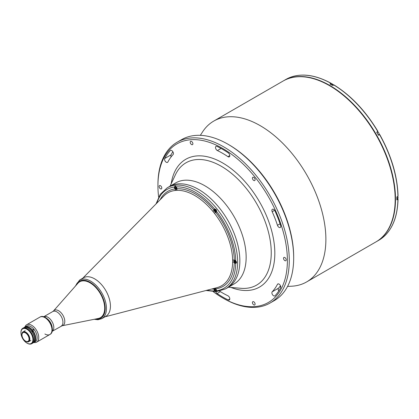 <?xml version="1.0" encoding="UTF-8"?>
<svg xmlns="http://www.w3.org/2000/svg" width="419" height="419" viewBox="0 0 419 419"><rect width="100%" height="100%" fill="white"/><g stroke="black" fill="none" stroke-linecap="round" stroke-linejoin="round"><path stroke-width="0.63" d="M235.598 261.409L235.038 261L234.692 261.315L235.468 262.451L235.813 262.132L235.598 261.409M234.855 260.388A1.472 0.848 -120 0 0 234.294 261.629A1.472 0.848 -120 0 0 235.651 263.064A1.472 0.848 -120 0 0 236.211 261.823A1.472 0.848 -120 0 0 234.855 260.388M213.271 291.697A91.531 52.846 -120 0 0 222.657 297.909L223.605 298.454A92.871 53.616 60 0 1 223.599 298.454M157.937 185.806L157.937 184.716A92.871 53.616 60 0 1 177.169 142.198A92.871 53.616 60 0 1 223.605 146.797A92.871 53.616 60 0 1 284.276 228.638A92.871 53.616 60 0 1 270.04 303.052A92.871 53.616 60 0 1 223.605 298.454L222.657 297.909A91.531 52.846 -120 0 0 287.382 260.539A91.531 52.846 -120 0 0 222.657 148.436A91.531 52.846 -120 0 0 157.937 185.806A91.531 52.846 -120 0 0 158.618 197.04M270.04 303.052L274.445 300.507A92.871 53.616 -120 0 0 293.682 257.994L293.682 256.905A91.531 52.846 60 0 0 228.957 144.801L228.015 144.256A92.871 53.616 -120 0 0 228.015 144.251A92.871 53.616 -120 0 0 181.579 139.653L177.169 142.198M200.334 135.337L202.545 131.927A92.871 53.616 60 0 1 213.784 121.06A92.871 53.616 60 0 1 260.215 125.663A92.871 53.616 60 0 1 320.886 207.499A92.871 53.616 60 0 1 306.65 281.919A92.871 53.616 60 0 1 291.619 286.214L287.565 286.423M213.784 121.06L283.071 81.056A92.871 53.616 60 0 1 329.507 85.654A92.871 53.616 60 0 1 390.178 167.495A92.871 53.616 60 0 1 375.943 241.91L306.65 281.919M222.657 153.344A85.518 49.374 60 0 1 227.931 156.654A2.451 1.414 -120 0 0 229.303 156.868A2.451 1.414 -120 0 0 229.706 155.004A2.451 1.414 -120 0 0 228.229 152.841A90.42 52.202 -120 0 0 222.657 149.347A90.42 52.202 -120 0 0 217.084 146.409A2.451 1.414 -120 0 0 216.01 146.367A2.451 1.414 -120 0 0 215.665 148.426A2.451 1.414 -120 0 0 217.388 150.568A85.518 49.374 60 0 1 222.657 153.344M225.563 288.874A58.351 33.688 60 0 0 232.121 235.148A58.351 33.688 60 0 0 167.212 187.806L175.718 182.899A58.351 33.688 60 0 1 204.891 185.79A58.351 33.688 60 0 1 243.01 237.206A58.351 33.688 60 0 1 234.064 283.962L227.768 287.602A58.351 33.688 -120 0 0 234.326 233.875A58.351 33.688 -120 0 0 169.417 186.534A58.351 33.688 60 0 1 198.59 189.425A58.351 33.688 60 0 1 236.709 240.841A58.351 33.688 60 0 1 227.768 287.602L225.563 288.874L216.476 291.64L206.033 290.498M171.706 150.557A2.451 1.414 -120 0 0 170.481 150.437A2.451 1.414 -120 0 0 170.287 150.589A90.42 52.202 -120 0 0 164.714 158.518A2.451 1.414 -120 0 0 165.29 161.336A2.451 1.414 -120 0 0 167.506 162.389A2.451 1.414 -120 0 0 167.851 162.022A85.518 49.374 60 0 1 173.126 154.522A2.451 1.414 -120 0 0 173.241 152.521A2.451 1.414 -120 0 0 171.706 150.557M215.722 291.692A2.451 1.414 -120 0 0 217.084 293.504A90.42 52.202 -120 0 0 228.229 299.936A2.451 1.414 -120 0 0 229.303 299.978A2.451 1.414 -120 0 0 229.68 298.014A2.451 1.414 -120 0 0 228.077 295.856A2.451 1.414 -120 0 0 227.931 295.777A85.518 49.374 60 0 1 219.635 291.163M279.033 284.077A2.451 1.414 -120 0 0 277.807 283.956A2.451 1.414 -120 0 0 277.467 284.323A85.518 49.374 60 0 1 272.193 291.823A2.451 1.414 -120 0 0 272.502 294.677A2.451 1.414 -120 0 0 274.838 295.914A2.451 1.414 -120 0 0 275.032 295.756A90.42 52.202 -120 0 0 280.604 287.827A2.451 1.414 -120 0 0 279.033 284.077M273.612 209.39A2.451 1.414 -120 0 0 272.387 209.27A2.451 1.414 -120 0 0 272.193 211.721A85.518 49.374 60 0 1 277.467 225.307A2.451 1.414 -120 0 0 280.259 227.486A2.451 1.414 -120 0 0 280.604 225.427A90.42 52.202 -120 0 0 275.032 211.066A2.451 1.414 -120 0 0 273.612 209.39M284.862 260.634A1.891 1.095 -120 0 0 285.81 260.723A1.891 1.095 -120 0 0 286.098 259.209A1.891 1.095 -120 0 0 284.862 257.538A1.891 1.095 -120 0 0 283.914 257.444A1.891 1.095 -120 0 0 283.626 258.963A1.891 1.095 -120 0 0 284.862 260.634M253.762 180.469A1.891 1.095 -120 0 0 254.705 180.563A1.891 1.095 -120 0 0 254.998 179.049A1.891 1.095 -120 0 0 253.762 177.378A1.891 1.095 -120 0 0 252.814 177.284A1.891 1.095 -120 0 0 252.526 178.803A1.891 1.095 -120 0 0 253.762 180.469M191.556 144.555A1.891 1.095 -120 0 0 192.504 144.649A1.891 1.095 -120 0 0 192.792 143.136A1.891 1.095 -120 0 0 191.556 141.465A1.891 1.095 -120 0 0 190.608 141.371A1.891 1.095 -120 0 0 190.32 142.889A1.891 1.095 -120 0 0 191.556 144.555M160.456 188.807A1.891 1.095 -120 0 0 161.399 188.901A1.891 1.095 -120 0 0 161.692 187.382A1.891 1.095 -120 0 0 160.456 185.711A1.891 1.095 -120 0 0 159.508 185.622A1.891 1.095 -120 0 0 159.22 187.136A1.891 1.095 -120 0 0 160.456 188.807M253.762 304.88A1.891 1.095 -120 0 0 254.705 304.974A1.891 1.095 -120 0 0 254.998 303.456A1.891 1.095 -120 0 0 253.762 301.79A1.891 1.095 -120 0 0 252.814 301.696A1.891 1.095 -120 0 0 252.526 303.209A1.891 1.095 -120 0 0 253.762 304.88M278.755 290.98A2.451 1.414 60 0 1 278.494 288.188A85.518 49.374 -120 0 0 280.489 285.826M171.13 156.879A2.451 1.414 60 0 1 171.01 154.878A90.42 52.202 60 0 1 172.858 151.73M293.682 257.994A92.871 53.616 -120 0 0 228.015 144.256L228.957 144.801M331.309 84.088L330.994 83.355L329.926 83.973A92.871 53.616 60 0 1 331.183 84.685A92.871 53.616 60 0 1 332.445 85.429L333.514 84.811L333.833 84.994M376.105 241.815A92.871 53.616 -120 0 0 376.267 241.726A92.871 53.616 -120 0 0 390.503 167.307A92.871 53.616 -120 0 0 329.832 85.471A92.871 53.616 -120 0 0 283.396 80.872A92.871 53.616 -120 0 0 283.234 80.967M398.045 199.077C397.511 218.498 391.356 232.068 379.583 239.788L378.504 240.412A92.871 53.616 60 0 1 377.619 240.941L376.267 241.726M377.016 132.252A1.781 1.027 60 0 1 377.336 131.812L376.723 132.168A92.871 53.616 60 0 1 378.504 135.253L379.572 134.635A92.871 53.616 -120 0 1 397.914 196.349L397.914 195.987L397.914 196.349L396.84 196.967A92.871 53.616 60 0 1 396.84 199.879L397.914 199.261L397.437 198.622M376.152 135.038A1 0.576 -120 0 0 375.733 134.31M331.309 83.538L330.994 83.355A92.871 53.616 -120 0 0 286.722 78.971L286.727 78.966C299.302 72.628 314.135 74.084 331.214 83.334M379.572 239.794A92.871 53.616 -120 0 0 397.914 199.261L397.914 198.894M379.111 134.902A1.781 1.027 60 0 1 378.572 134.955M377.886 131.498L377.791 131.55A92.871 53.616 -120 0 0 333.514 84.811M285.947 79.395L286.077 79.343A1.561 0.901 -120 0 0 285.947 79.395L284.752 80.087A92.871 53.616 60 0 1 285.648 79.589L286.722 78.971M105.714 316.403A22.27 12.858 -120 0 0 108.322 295.84A22.27 12.858 -120 0 0 83.444 277.828M104.939 316.853L216.99 287.644A53.663 30.985 -120 0 0 232.639 262.284L232.639 260.141A1.336 0.754 -1.2 0 1 234.3 260.225A1.781 1.027 -120 0 0 234.237 260.257A1.781 1.027 -120 0 0 234.3 262.414A1.781 1.027 -120 0 0 235.74 263.42L235.756 263.42C236.85 262.902 236.845 262.058 235.74 260.885A1.781 1.027 -120 0 0 234.499 260.173A1.781 1.027 -120 0 0 234.3 260.225A54.968 31.734 60 0 0 229.104 235.881A54.968 31.734 60 0 0 215.691 212.271A1.781 1.027 -120 0 0 215.916 212.281A1.781 1.027 -120 0 0 216.178 212.197A1.781 1.027 -120 0 0 216.544 211.406C216.602 209.872 215.974 209.086 214.654 209.034L214.638 209.034A1.781 1.027 -120 0 0 214.392 209.112A1.781 1.027 -120 0 0 214.046 210.223A1.781 1.027 -120 0 0 215.691 212.271L214.47 213.329L212.868 211.328A53.663 30.985 -120 0 0 176.54 190.357L174.933 190.498A53.663 30.985 -120 0 0 163.991 195.846L82.669 278.279M216.157 291.509L216.544 290.734A1.781 1.027 -120 0 0 215.691 288.885A1.781 1.027 -120 0 0 214.654 288.403A1.781 1.027 -120 0 0 214.392 288.481A1.781 1.027 -120 0 0 214.046 289.031A1.781 1.027 -120 0 0 214.638 290.906L216.382 291.451M212.868 211.328A1.336 0.309 -39.6 0 0 214.046 210.223A54.968 31.734 60 0 0 176.839 188.739A1.781 1.027 -120 0 0 176.247 186.869L175.21 185.984L174.341 187.036A1.781 1.027 -120 0 0 175.189 188.885A1.781 1.027 -120 0 0 176.231 189.367A1.781 1.027 -120 0 0 176.493 189.288A1.781 1.027 -120 0 0 176.839 188.739A1.336 1.048 -93 0 1 176.54 190.357M175.21 185.984L174.917 186.083M236.29 262.304A1.781 1.027 -120 0 0 236.62 262.509M160.11 199.779A54.968 31.734 60 0 1 175.189 188.885A1.336 1.058 -97.3 0 1 174.933 190.498M232.639 262.284A1.336 0.791 -178.8 0 1 234.3 262.414A54.968 31.734 60 0 1 215.691 288.885A1.336 1.058 -97.3 0 0 215.005 288.162M236.583 262.488A53.894 31.116 -120 0 0 236.604 262.174M235.756 263.42L236.059 263.315M213.7 288.502A1.336 1.048 -93 0 1 214.046 289.031A54.968 31.734 60 0 1 211.642 289.037M90.043 282.825A20.714 11.957 60 0 1 103.572 301.078A20.714 11.957 60 0 1 100.398 317.675A20.714 11.957 60 0 1 98.235 318.487L62.075 325.778A8.726 5.038 60 0 0 64.521 319.199A8.726 5.038 60 0 0 58.623 310.751A8.726 5.038 60 0 0 53.506 310.94L77.903 283.27A20.714 11.957 60 0 1 79.689 281.798A20.714 11.957 60 0 1 90.043 282.825M52.213 331.293A8.417 4.86 -120 0 0 53.318 324.5A8.417 4.86 -120 0 0 47.86 317.22A8.417 4.86 -120 0 0 43.801 316.722A8.417 4.86 60 0 1 47.86 317.22A8.417 4.86 60 0 1 53.318 324.5A8.417 4.86 60 0 1 52.213 331.293L62.075 325.778M94.684 278.876A22.27 12.858 60 0 1 109.233 298.501A22.27 12.858 60 0 1 105.818 316.345L101.843 318.639A22.27 12.858 60 0 0 105.258 300.795A22.27 12.858 60 0 0 90.708 281.17A22.27 12.858 60 0 0 79.573 280.065L83.549 277.771A22.27 12.858 60 0 1 94.684 278.876M79.689 281.798L79.725 281.778A20.714 11.957 60 0 1 90.08 282.804A20.714 11.957 60 0 1 103.613 301.072A20.714 11.957 60 0 1 100.419 317.665L100.398 317.675M46.734 318.403A8.417 4.86 60 0 1 52.223 327.909A8.417 4.86 60 0 0 46.734 318.403M24.91 327.061A10.019 5.787 60 0 1 26.648 324.767L39.878 317.131A10.019 5.787 60 0 1 44.885 317.623A10.019 5.787 60 0 1 51.432 326.459A10.019 5.787 60 0 1 49.898 334.488A10.019 5.787 60 0 1 44.885 333.99M45.283 317.398A10.019 5.787 60 0 1 51.83 326.228A10.019 5.787 60 0 1 50.296 334.257L49.898 334.488A10.019 5.787 60 0 0 51.432 326.459A10.019 5.787 60 0 0 44.885 317.623A10.019 5.787 60 0 0 39.878 317.131L40.276 316.9A10.019 5.787 60 0 1 45.283 317.398M215.067 210.904L215.628 211.312L215.968 210.993L215.193 209.856L214.853 210.176L215.067 210.904L215.816 210.469M175.943 188.398L176.284 188.079L176.069 187.356L175.509 186.947L175.168 187.267L175.383 187.99L175.943 188.398M215.193 289.225L214.853 289.545L215.067 290.273L215.628 290.681L215.968 290.362L215.754 289.634L215.193 289.225M215.287 289.293L214.853 289.545M33.075 329.35L33.756 330.198L32.96 329.454M24.847 327.098A8.909 5.143 60 0 1 24.999 327.003A8.909 5.143 60 0 1 29.456 327.443A8.909 5.143 60 0 1 35.275 335.294A8.909 5.143 60 0 1 33.908 342.433A8.909 5.143 60 0 1 33.745 342.517M24.999 327.003L26.418 326.186A8.909 5.143 60 0 1 30.87 326.626A8.909 5.143 60 0 1 36.689 334.477A8.909 5.143 60 0 1 35.327 341.616L33.908 342.433M32.724 343.114A8.909 5.143 -120 0 0 32.808 343.072L33.593 342.616A8.909 5.143 -120 0 0 35.437 338.536A8.909 5.143 -120 0 0 29.141 327.627L29.299 327.716A8.684 5.012 60 0 1 35.437 338.353A8.684 5.012 60 0 1 35.437 338.447A8.684 5.012 -120 0 0 29.299 327.716L29.141 327.627A8.909 5.143 -120 0 0 24.684 327.187L23.899 327.642A8.909 5.143 -120 0 0 23.82 327.684M26.648 324.767A10.019 5.787 60 0 1 31.661 325.264A10.019 5.787 60 0 1 38.208 334.095A10.019 5.787 60 0 1 36.668 342.124A10.019 5.787 60 0 1 33.813 342.485M31.97 330.921L32.651 331.769M25.831 341.427L25.517 341.244A5.211 3.006 -120 0 0 29.204 339.118A5.211 3.006 -120 0 0 25.517 332.738A5.211 3.006 -120 0 0 21.83 334.865A5.211 3.006 -120 0 0 25.517 341.244L25.831 341.427A5.657 3.268 -120 0 0 28.66 341.71A5.657 3.268 -120 0 0 29.529 337.175A5.657 3.268 -120 0 0 25.831 332.188A5.657 3.268 -120 0 0 23.003 331.911A5.657 3.268 -120 0 0 21.83 334.498A5.657 3.268 -120 0 0 21.835 334.687M25.517 341.082A5.012 2.891 -120 0 0 28.021 341.333A5.012 2.891 -120 0 0 28.791 337.316A5.012 2.891 -120 0 0 25.517 332.901A5.012 2.891 -120 0 0 23.014 332.649A5.012 2.891 -120 0 0 22.244 336.666A5.012 2.891 -120 0 0 25.517 341.082M34.269 337.023A5.012 2.891 -120 0 0 34.358 336.635M30.247 329.512A5.012 2.891 -120 0 0 29.864 329.397M32.808 343.072A8.909 5.143 -120 0 0 34.169 335.933A8.909 5.143 -120 0 0 28.351 328.082A8.909 5.143 -120 0 0 23.899 327.642M27.251 343.266L26.936 343.082A8.464 4.887 -120 0 0 32.918 339.626A8.464 4.887 -120 0 0 26.936 329.261A8.464 4.887 -120 0 0 20.95 332.717A8.464 4.887 -120 0 0 26.936 343.082L27.251 343.266A8.909 5.143 60 0 0 31.703 343.706L32.651 343.161A8.909 5.143 -120 0 0 34.012 336.022A8.909 5.143 -120 0 0 28.193 328.171A8.909 5.143 -120 0 0 23.742 327.731L22.794 328.276A8.909 5.143 60 0 1 27.251 328.716A8.909 5.143 60 0 1 33.07 336.567A8.909 5.143 60 0 1 31.703 343.706M20.95 332.539A8.909 5.143 60 0 1 20.95 332.356A8.909 5.143 60 0 1 22.794 328.276M229.806 155.569L227.931 156.654M228.413 287.225L240.883 288.293A70.617 40.774 -120 0 0 270.245 240.668A70.617 40.774 -120 0 0 221.316 166.285A70.617 40.774 -120 0 0 175.372 174.833L170.062 186.162M171.167 183.805A73.77 42.591 60 0 1 222.657 162.939A73.77 42.591 60 0 1 274.655 248.357A73.77 42.591 60 0 1 231.005 287.45M170.711 150.342L170.287 150.589M220.352 291.619L217.084 293.504M278.305 283.841L277.467 284.323M274.607 210.328L272.193 211.721M280.065 223.804L277.467 225.307M278.494 288.188L272.193 291.823M229.806 299.03L228.229 299.936M171.01 154.878L164.714 158.518M221.064 148.446L217.388 150.568M333.241 84.968A1.561 0.901 -120 0 0 331.602 83.92L333.43 85.34M332.414 84.015A1.472 0.848 60 0 1 333.262 84.957M379.054 134.541A1.561 0.901 -120 0 0 378.65 132.76A1.561 0.901 -120 0 0 377.257 132.116C378.519 132.153 379.127 132.949 379.08 134.515L378.818 134.813A1.561 0.901 -120 0 0 379.054 134.541M378.069 132.21A1.472 0.848 60 0 1 379.137 134.064M396.851 198.957L397.725 198.454A1.561 0.901 -120 0 0 397.636 196.506M397.657 196.495A1.472 0.848 60 0 1 398.05 197.7M378.818 240.249A1.561 0.901 -120 0 0 378.923 240.171L377.619 240.941M232.639 260.141A53.663 30.985 -120 0 0 227.564 236.379A53.663 30.985 -120 0 0 214.47 213.329M174.341 187.036A57.015 32.918 -120 0 0 156.879 203.058M214.638 209.034A57.015 32.918 -120 0 0 176.247 186.869M235.74 260.885A57.015 32.918 -120 0 0 230.356 235.766A57.015 32.918 -120 0 0 216.544 211.406M216.544 290.734A57.015 32.918 -120 0 0 235.74 263.42M207.185 290.199A57.015 32.918 -120 0 0 214.638 290.906M43.796 316.717L52.773 311.537A8.417 4.86 60 0 1 56.984 311.951A8.417 4.86 60 0 1 62.483 319.372A8.417 4.86 60 0 1 61.19 326.118M75.855 285.59A21.379 12.345 60 0 1 90.08 282.259A21.379 12.345 60 0 1 104.975 305.315A21.379 12.345 60 0 1 95.202 319.1M216.539 211.48A1.561 0.901 60 0 1 216.251 211.899A1.561 0.901 60 0 1 215.439 211.799M214.381 209.83A1.472 0.848 -120 0 0 215.272 211.695A1.472 0.848 -120 0 0 216.44 211.338A1.472 0.848 -120 0 0 215.549 209.474A1.472 0.848 -120 0 0 214.381 209.83M214.381 209.751A1.561 0.901 60 0 1 214.696 209.196A1.561 0.901 60 0 1 216.534 210.809M176.855 188.566A1.561 0.901 60 0 1 176.567 188.985A1.561 0.901 60 0 1 175.755 188.89M174.686 187.036A1.561 0.901 60 0 1 175.011 186.287L175.084 188.272A1.472 0.848 -120 0 0 176.551 188.88A1.472 0.848 -120 0 0 176.357 187.089A1.472 0.848 -120 0 0 174.901 186.465A1.472 0.848 -120 0 0 175.095 188.257L176.813 188.849M175.461 186.026L175.011 186.287A1.561 0.901 60 0 1 175.922 186.45M214.371 289.32A1.561 0.901 60 0 1 214.696 288.565A1.561 0.901 60 0 1 215.198 288.529M216.042 289.367A1.472 0.848 -120 0 0 214.586 288.749A1.472 0.848 -120 0 0 214.779 290.54A1.472 0.848 -120 0 0 216.235 291.163A1.472 0.848 -120 0 0 216.042 289.367M216.544 290.833A1.561 0.901 60 0 1 216.251 291.268A1.561 0.901 60 0 1 215.439 291.174M279.688 286.826L280.746 286.774M379.734 134.541C391.393 155.617 397.495 176.158 398.045 196.165M333.739 84.79C350.792 95.265 365.53 110.82 377.954 131.456M284.752 80.087L283.396 80.872M330.727 84.423L331.602 83.92M376.833 132.362L377.257 132.116M378.394 135.059L378.818 134.813M397.725 198.454L397.673 196.49M167.212 187.806L160.273 194.296L156.041 203.906M52.773 311.537L53.506 310.94M94.238 319.294L97.957 319.749L101.843 318.639M75.205 286.329L79.573 280.065M216.497 211.757L216.251 211.899C215.177 211.977 214.544 211.27 214.355 209.783L214.973 209.039M214.937 288.429L214.769 290.556L216.539 291.1M36.668 342.124L49.898 334.488M21.83 334.865L21.83 334.498M25.208 330.638L23.003 331.911M30.865 340.438L28.66 341.71M20.95 332.717L20.95 332.356"/></g></svg>
